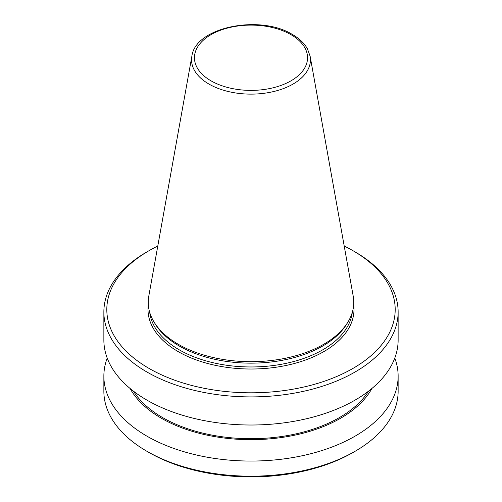 <?xml version="1.0" encoding="UTF-8"?>
<svg xmlns="http://www.w3.org/2000/svg" width="502" height="502" viewBox="0 0 502 502"><rect width="100%" height="100%" fill="white"/><g stroke="black" fill="none" stroke-linecap="round" stroke-linejoin="round"><path stroke-width="0.75" d="M191.864 56.262L148.774 296.224A102.778 59.336 0 0 0 153.97 321.907A102.778 59.336 0 0 0 178.329 344.303A102.778 59.336 0 0 0 348.03 321.907A102.778 59.336 0 0 0 353.226 296.224L310.136 56.262L307.406 48.732C304.256 43.191 299.274 38.453 292.453 34.519C260.212 14.282 195.309 26.907 191.864 56.262A59.456 34.324 0 0 0 208.957 84.072A59.456 34.324 0 0 0 276.558 90.793A59.456 34.324 0 0 0 310.136 56.262M153.97 321.907L155.156 323.859A101.523 58.615 0 0 0 179.214 345.985A101.523 58.615 0 0 0 346.844 323.859L348.03 321.907M149.038 368.418A144.193 83.25 0 0 0 352.962 368.418A144.193 83.25 0 0 0 352.962 250.686L355.039 251.891A147.136 84.951 0 0 0 355.039 251.891A147.136 84.951 0 0 1 398.136 311.955A147.136 84.951 0 0 1 307.306 390.437A147.136 84.951 0 0 1 146.96 372.026A147.136 84.951 0 0 1 103.864 311.955A147.136 84.951 0 0 1 146.954 251.891L149.038 250.686A144.193 83.25 0 0 0 149.038 368.418M103.864 311.955L103.864 340.067A147.136 84.951 0 0 0 146.96 400.138A147.136 84.951 0 0 0 307.306 418.549A147.136 84.951 0 0 0 398.136 340.067L398.136 311.955M133.457 391.171A125.067 72.206 0 0 0 162.566 417.557A125.067 72.206 0 0 0 368.543 391.171M130.112 388.492A126.749 73.179 0 0 0 161.374 418.241A126.749 73.179 0 0 0 371.888 388.492M107.208 358.089A147.136 84.951 0 0 0 103.864 376.111A147.136 84.951 0 0 0 146.96 436.175A147.136 84.951 0 0 0 307.306 454.592A147.136 84.951 0 0 0 398.136 376.111A147.136 84.951 0 0 0 394.792 358.089M355.046 451.317L352.962 452.515A144.193 83.25 0 0 1 149.038 452.515L146.96 451.317A147.136 84.951 0 0 0 355.046 451.317A147.136 84.951 0 0 0 398.136 391.246L398.136 376.111M103.864 376.111L103.864 391.246A147.136 84.951 0 0 0 146.954 451.317A147.136 84.951 0 0 0 146.96 451.317L149.038 452.515M355.046 251.891L352.962 250.686A144.193 83.25 0 0 0 344.215 246.036M157.785 246.036A144.193 83.25 0 0 0 149.038 250.686M211.016 80.828A56.544 32.643 0 0 0 290.984 80.828A56.544 32.643 0 0 0 290.984 34.663A56.544 32.643 0 0 0 211.016 34.663A56.544 32.643 0 0 0 211.016 80.828M149.721 312.439A101.523 58.615 0 0 0 179.214 349.8A101.523 58.615 0 0 0 286.554 363.253A101.523 58.615 0 0 0 352.278 312.439M148.322 304.902A102.998 59.462 0 0 0 178.172 351.601A102.998 59.462 0 0 0 294.109 363.561A102.998 59.462 0 0 0 353.678 304.902"/></g></svg>
